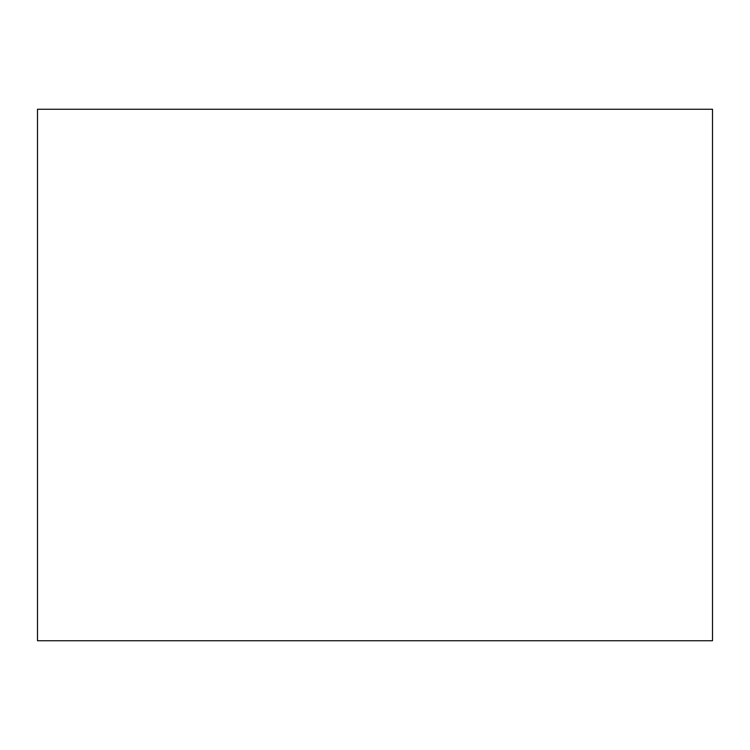 <?xml version="1.0" encoding="UTF-8"?>
<svg xmlns="http://www.w3.org/2000/svg" width="750" height="750" viewBox="0 0 750 750"><rect width="100%" height="100%" fill="white"/><g stroke="black" fill="none" stroke-linecap="round" stroke-linejoin="round"><path stroke-width="1.12" d="M712.5 640.744L37.5 640.744L37.5 109.256L712.5 109.256L712.5 640.744"/></g></svg>
